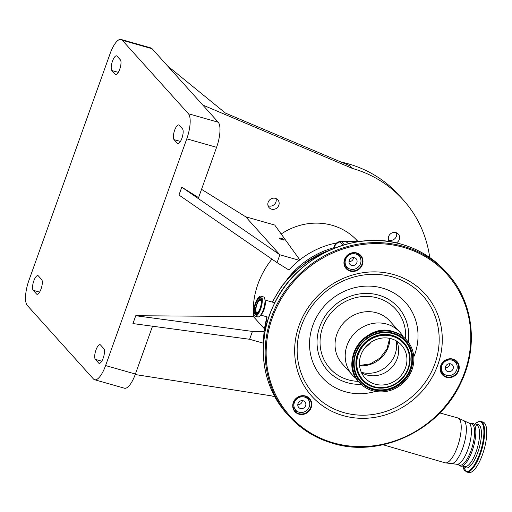 <?xml version="1.0" encoding="UTF-8"?>
<svg xmlns="http://www.w3.org/2000/svg" width="512" height="512" viewBox="0 0 512 512"><rect width="100%" height="100%" fill="white"/><g stroke="black" fill="none" stroke-linecap="round" stroke-linejoin="round"><path stroke-width="0.77" d="M371.136 342.112A20.659 19.123 -42 0 1 365.21 347.45M396.595 341.05A24.55 22.733 -42 0 1 398.522 352.877A24.55 22.733 -42 0 1 373.037 375.808A24.55 22.733 -42 0 1 366.765 374.938A24.55 22.733 -42 0 1 361.472 372.653M375.053 384.147A24.55 22.733 -42 0 1 364.928 377.882A24.55 22.733 -42 0 1 363.744 349.421A24.55 22.733 -42 0 1 391.302 338.758A24.55 22.733 -42 0 1 401.434 345.03A24.55 22.733 -42 0 1 402.618 373.491A24.55 22.733 -42 0 1 375.053 384.147M393.677 332.128A31.725 29.376 -42 0 1 406.765 340.237A31.725 29.376 -42 0 1 408.294 377.011A31.725 29.376 -42 0 1 372.678 390.778A31.725 29.376 -42 0 1 359.597 382.675A31.725 29.376 -42 0 1 358.067 345.901A31.725 29.376 -42 0 1 393.677 332.128M356.544 378.79A31.974 29.6 -42 0 1 352.365 375.014A31.974 29.6 -42 0 1 350.829 337.952A31.974 29.6 -42 0 1 386.714 324.077A31.974 29.6 -42 0 1 399.904 332.243A31.974 29.6 -42 0 1 403.219 336.787M298.982 414.182A9.837 9.107 -42 0 1 293.293 402.554A9.837 9.107 -42 0 1 305.491 396A9.837 9.107 -42 0 1 311.181 407.635A9.837 9.107 -42 0 1 298.982 414.182M350.202 271.123A9.837 9.107 -42 0 1 344.512 259.488A9.837 9.107 -42 0 1 356.717 252.941A9.837 9.107 -42 0 1 362.4 264.576A9.837 9.107 -42 0 1 350.202 271.123M446.458 377.286A9.837 9.107 -42 0 1 440.768 365.651A9.837 9.107 -42 0 1 452.966 359.104A9.837 9.107 -42 0 1 458.656 370.739A9.837 9.107 -42 0 1 446.458 377.286M356.474 253.203A9.427 8.73 138 0 0 345.894 257.293A9.427 8.73 138 0 0 346.349 268.224A9.427 8.73 138 0 0 350.234 270.63A9.427 8.73 138 0 0 360.819 266.541A9.427 8.73 138 0 0 360.365 255.61A9.427 8.73 138 0 0 356.474 253.203M348.691 268.461A9.427 8.73 -42 0 1 348.16 268.326A9.427 8.73 -42 0 1 345.421 266.97M305.254 396.262A9.427 8.73 138 0 0 294.669 400.352A9.427 8.73 138 0 0 295.123 411.283A9.427 8.73 138 0 0 299.014 413.69A9.427 8.73 138 0 0 309.594 409.6A9.427 8.73 138 0 0 309.139 398.669A9.427 8.73 138 0 0 305.254 396.262M297.472 411.52A9.427 8.73 -42 0 1 296.941 411.386A9.427 8.73 -42 0 1 294.202 410.029M452.73 359.366A9.427 8.73 138 0 0 442.144 363.456A9.427 8.73 138 0 0 442.598 374.387A9.427 8.73 138 0 0 446.49 376.794A9.427 8.73 138 0 0 457.069 372.704A9.427 8.73 138 0 0 456.614 361.773A9.427 8.73 138 0 0 452.73 359.366M444.947 374.624A9.427 8.73 -42 0 1 444.416 374.49A9.427 8.73 -42 0 1 441.677 373.133M455.469 360.723A9.427 8.73 -42 0 1 456.608 364.134M307.994 397.619A9.427 8.73 -42 0 1 309.133 401.03M359.213 254.56A9.427 8.73 -42 0 1 360.352 257.971M358.362 241.696A81.984 75.904 138 0 0 345.754 241.69M336.691 242.918A81.984 75.904 138 0 0 299.238 260.294L279.872 254.79L181.779 187.181L198.573 197.626L216.582 147.309L186.771 138.835L105.594 365.562A20.826 6.803 105.9 0 1 94.637 379.744A20.826 6.803 105.9 0 1 93.44 378.957L27.302 305.459A20.826 6.803 105.9 0 1 28.934 280.365L110.112 53.638A20.826 6.803 105.9 0 1 121.062 39.462A20.826 6.803 105.9 0 1 122.266 40.243L188.403 113.741A20.826 6.803 105.9 0 1 186.771 138.835M299.795 259.853L274.752 225.056L245.683 216.794L201.542 189.331M135.219 374.541L271.104 395.795A122.97 113.856 138 0 0 274.912 396.806M429.722 257.51A122.97 113.856 138 0 0 403.213 199.878A122.97 113.856 138 0 0 352.499 168.467L202.758 105.037L218.214 122.214A20.826 6.803 105.9 0 1 216.582 147.309M358.099 241.677A61.485 56.928 138 0 0 357.51 241.005A61.485 56.928 138 0 0 332.147 225.299A61.485 56.928 138 0 0 281.19 233.997M396.333 242.918A5.856 5.421 138 0 0 398.323 234.086A5.856 5.421 138 0 0 395.91 232.595A5.856 5.421 138 0 0 389.459 234.957A5.856 5.421 138 0 0 389.363 241.613M275.424 198.349A5.856 5.421 138 0 0 268.851 200.896A5.856 5.421 138 0 0 269.133 207.68A5.856 5.421 138 0 0 271.552 209.178A5.856 5.421 138 0 0 278.125 206.637A5.856 5.421 138 0 0 277.843 199.846A5.856 5.421 138 0 0 275.424 198.349M403.213 199.878L399.072 195.27A122.97 113.856 138 0 0 348.352 163.859A122.97 113.856 138 0 0 341.037 162.042M121.062 39.462L150.88 47.93A20.826 6.803 105.9 0 1 152.077 48.717L167.533 65.894L225.434 113.075L350.221 165.933L352.499 168.467M396.512 232.806A5.856 5.421 -42 0 1 394.944 238.579A5.856 5.421 -42 0 1 389.133 240.198A5.856 5.421 -42 0 1 388.531 239.987M276.026 198.56A5.856 5.421 -42 0 1 274.458 204.339A5.856 5.421 -42 0 1 268.646 205.952A5.856 5.421 -42 0 1 268.045 205.741M356.026 239.418A61.485 56.928 -42 0 1 357.773 241.651M167.533 65.894L202.758 105.037M120.346 59.827A7.789 2.541 105.9 0 1 119.987 68.474A7.789 2.541 105.9 0 1 115.642 74.522A7.789 2.541 105.9 0 1 115.194 74.227L111.878 70.541A7.789 2.541 105.9 0 1 112.237 61.894A7.789 2.541 105.9 0 1 116.582 55.853A7.789 2.541 105.9 0 1 117.03 56.147L120.346 59.827M33.197 290.291A7.789 2.541 105.9 0 1 33.555 281.645A7.789 2.541 105.9 0 1 37.901 275.603A7.789 2.541 105.9 0 1 38.349 275.898L41.664 279.578A7.789 2.541 105.9 0 1 41.306 288.23A7.789 2.541 105.9 0 1 36.96 294.272A7.789 2.541 105.9 0 1 36.512 293.978L33.197 290.291L39.603 292.115M132.941 323.578L249.619 339.277L252.429 331.424L135.757 315.725L132.941 323.578M152.531 326.214L135.405 374.035A20.826 6.803 105.9 0 1 124.454 388.218L94.637 379.744M95.354 359.373A7.789 2.541 105.9 0 1 95.712 350.726A7.789 2.541 105.9 0 1 100.064 344.685A7.789 2.541 105.9 0 1 100.512 344.973L103.827 348.659A7.789 2.541 105.9 0 1 103.469 357.306A7.789 2.541 105.9 0 1 99.117 363.347A7.789 2.541 105.9 0 1 98.669 363.059L95.354 359.373L101.76 361.19M177.35 143.309L174.035 139.622A7.789 2.541 105.9 0 1 174.394 130.976A7.789 2.541 105.9 0 1 178.746 124.928A7.789 2.541 105.9 0 1 179.194 125.222L182.509 128.909A7.789 2.541 105.9 0 1 182.15 137.555A7.789 2.541 105.9 0 1 177.798 143.597A7.789 2.541 105.9 0 1 177.35 143.309L178.336 143.584M245.683 216.794L279.872 254.79L277.056 262.643L178.97 195.034L181.779 187.181M263.411 343.2L249.619 339.277M282.451 239.782A2.605 0.493 19.7 0 0 284.243 239.93A2.605 0.493 19.7 0 0 281.133 238.323A2.605 0.493 19.7 0 0 279.341 238.176A2.605 0.493 19.7 0 0 282.451 239.782M263.942 331.507L252.429 331.424M135.757 315.725L253.389 316.563L264.301 328.685M253.389 316.563A81.984 75.904 -42 0 1 271.936 259.11M299.238 260.294A81.984 75.904 138 0 0 288.89 269.997L277.056 262.643M333.843 247.75A81.984 75.904 138 0 0 286.95 279.533M305.344 262.957A80.685 74.701 -42 0 1 329.344 250.381M344.378 244.787L341.466 241.549A7.379 1.382 -104 0 0 340.915 241.254A7.379 7.379 0 0 1 348.192 243.475A7.379 6.829 138 0 0 341.466 241.549L339.904 241.939A7.379 1.382 -104 0 0 339.354 241.645L340.915 241.254M357.542 254.317A7.379 6.829 138 0 0 357.018 253.376M350.33 269.152A8.198 7.59 138 0 0 359.533 265.594A8.198 7.59 138 0 0 359.136 256.09A8.198 7.59 138 0 0 355.757 253.997A8.198 7.59 138 0 0 346.554 257.555A8.198 7.59 138 0 0 346.95 267.053A8.198 7.59 138 0 0 350.33 269.152M351.661 265.434A4.179 3.872 138 0 0 356.154 258.778A4.179 3.872 138 0 0 349.734 259.52A4.179 3.872 138 0 0 351.661 265.434M349.005 261.664A4.179 3.872 138 0 0 353.562 257.562M299.11 412.211A8.198 7.59 138 0 0 308.307 408.653A8.198 7.59 138 0 0 307.917 399.149A8.198 7.59 138 0 0 304.531 397.056A8.198 7.59 138 0 0 295.334 400.614A8.198 7.59 138 0 0 295.725 410.118A8.198 7.59 138 0 0 299.11 412.211M305.805 403.635A4.179 3.872 138 0 0 300.115 401.133A4.179 3.872 138 0 0 298.714 407.43A4.179 3.872 138 0 0 305.805 403.635M297.779 404.723A4.179 3.872 138 0 0 302.336 400.627M454.176 360.896A7.379 6.829 138 0 0 453.37 359.578M446.586 375.315A8.198 7.59 138 0 0 455.789 371.757A8.198 7.59 138 0 0 455.392 362.253A8.198 7.59 138 0 0 452.013 360.16A8.198 7.59 138 0 0 442.81 363.718A8.198 7.59 138 0 0 443.206 373.216A8.198 7.59 138 0 0 446.586 375.315M446.694 364.87A4.179 3.872 138 0 0 446.189 370.534A4.179 3.872 138 0 0 451.898 370.605A4.179 3.872 138 0 0 452.403 364.941A4.179 3.872 138 0 0 446.694 364.87M445.261 367.827A4.179 3.872 138 0 0 449.818 363.725M440.915 371.475A8.198 7.59 -42 0 1 440.992 371.494L441.882 371.75M261.427 296.544A10.413 3.398 -74.1 0 0 260.832 296.154A10.413 3.398 -74.1 0 0 255.021 304.23A10.413 3.398 -74.1 0 0 254.541 315.789A10.413 3.398 -74.1 0 0 255.136 316.179A10.413 3.398 -74.1 0 0 260.947 308.102A10.413 3.398 -74.1 0 0 261.427 296.544M260.928 297.946A8.896 2.906 -74.1 0 0 260.416 297.613A8.896 2.906 -74.1 0 0 255.45 304.512A8.896 2.906 -74.1 0 0 255.04 314.387A8.896 2.906 -74.1 0 0 255.552 314.72A8.896 2.906 -74.1 0 0 260.518 307.821A8.896 2.906 -74.1 0 0 260.928 297.946M256.205 312.858A7.066 2.31 -74.1 0 0 260.326 308.307A7.066 2.31 -74.1 0 0 260.883 299.795A7.066 2.31 -74.1 0 0 259.878 299.578A7.066 2.31 -74.1 0 0 256.326 305.696A7.066 2.31 -74.1 0 0 256.134 312.768A7.066 2.31 -74.1 0 0 256.205 312.858M260.672 300.378A6.438 2.099 -74.1 0 0 260.301 300.134A6.438 2.099 -74.1 0 0 256.71 305.126A6.438 2.099 -74.1 0 0 256.416 312.275A6.438 2.099 -74.1 0 0 256.781 312.518A6.438 2.099 -74.1 0 0 260.378 307.52A6.438 2.099 -74.1 0 0 260.672 300.378M468.314 422.752A21.562 7.04 -74.1 0 1 467.866 449.549A21.562 7.04 -74.1 0 1 456.525 464.23L459.731 465.146A21.562 7.04 -74.1 0 0 471.072 450.458A21.562 7.04 -74.1 0 0 471.52 423.667L468.314 422.752L457.862 417.952A23.322 7.616 -74.1 0 1 457.395 446.938A23.322 7.616 -74.1 0 1 445.107 462.822L383.002 444.742M458.342 464.749L460.915 466.259A22.362 7.302 -74.1 0 0 472.173 450.938A22.362 7.302 -74.1 0 0 473.114 423.341L470.131 423.27M486.138 440.211A26.234 8.57 105.9 0 1 468.666 472.538L466.541 471.936A26.234 8.57 105.9 0 0 484.013 439.61A26.234 8.57 105.9 0 0 480.883 421.466L483.008 422.074A26.234 8.57 105.9 0 1 486.138 440.211M389.926 338.413A27.053 25.05 -42 0 1 359.558 365.741M396.243 340.838A27.053 25.05 -42 0 1 387.315 365.875A27.053 25.05 -42 0 1 361.523 372.346A27.053 25.05 -42 0 1 361.306 372.282M392.211 336.224A27.302 25.274 -42 0 1 408 368.512A27.302 25.274 -42 0 1 374.144 386.688A27.302 25.274 -42 0 1 358.355 354.4A27.302 25.274 -42 0 1 392.211 336.224M392.314 335.546A27.904 25.837 -42 0 1 408.448 368.55A27.904 25.837 -42 0 1 373.843 387.136A27.904 25.837 -42 0 1 357.702 354.131A27.904 25.837 -42 0 1 392.314 335.546M392.275 335.347A28.032 25.952 -42 0 1 408.486 368.499A28.032 25.952 -42 0 1 373.722 387.168A28.032 25.952 -42 0 1 357.517 354.016A28.032 25.952 -42 0 1 392.275 335.347M392.877 333.67A29.85 27.635 -42 0 1 410.138 368.973A29.85 27.635 -42 0 1 373.12 388.845A29.85 27.635 -42 0 1 355.866 353.542A29.85 27.635 -42 0 1 392.877 333.67M373.158 389.043A29.971 27.75 -42 0 1 355.827 353.6A29.971 27.75 -42 0 1 392.998 333.638A29.971 27.75 -42 0 1 410.33 369.088A29.971 27.75 -42 0 1 373.158 389.043M373.062 389.722A30.579 28.314 -42 0 1 355.379 353.555A30.579 28.314 -42 0 1 393.299 333.19A30.579 28.314 -42 0 1 410.982 369.357A30.579 28.314 -42 0 1 373.062 389.722M393.216 331.616A31.725 29.376 -42 0 1 406.298 339.718C402.739 335.802 398.362 333.088 393.178 331.59C365.382 321.862 338.438 361.824 359.13 382.163A31.725 29.376 -42 0 1 357.6 345.389A31.725 29.376 -42 0 1 393.216 331.616M352.365 375.014L342.214 363.731A31.974 29.6 -42 0 1 340.672 326.669A31.974 29.6 -42 0 1 376.563 312.794A31.974 29.6 -42 0 1 389.747 320.96L399.904 332.243M358.438 381.363A44.269 40.986 -42 0 1 348.224 379.808A44.269 40.986 -42 0 1 322.624 327.45A44.269 40.986 -42 0 1 377.523 297.971A44.269 40.986 -42 0 1 405.574 338.944M361.203 384.32A47.373 43.866 -42 0 1 347.194 382.675A47.373 43.866 -42 0 1 319.802 326.65A47.373 43.866 -42 0 1 378.554 295.104A47.373 43.866 -42 0 1 408.23 342.01M375.437 391.424A56.07 51.91 -42 0 1 345.229 391.725A56.07 51.91 -42 0 1 312.806 325.414A56.07 51.91 -42 0 1 382.342 288.077A56.07 51.91 -42 0 1 413.792 356.909M343.872 412.614A73.402 67.962 -42 0 1 301.427 325.805A73.402 67.962 -42 0 1 392.454 276.922A73.402 67.962 -42 0 1 434.899 363.738A73.402 67.962 -42 0 1 343.872 412.614M393.722 274.579A76.301 70.643 -42 0 1 437.837 364.819A76.301 70.643 -42 0 1 343.219 415.635A76.301 70.643 -42 0 1 299.098 325.389A76.301 70.643 -42 0 1 393.722 274.579M403.469 247.354A105.754 97.914 -42 0 1 464.621 372.435A105.754 97.914 -42 0 1 333.466 442.861A105.754 97.914 -42 0 1 272.32 317.779A105.754 97.914 -42 0 1 403.469 247.354M403.533 246.368A106.573 98.675 -42 0 1 447.488 273.587L445.619 271.52A106.573 98.675 -42 0 0 401.67 244.294A106.573 98.675 -42 0 0 282.035 290.554A106.573 98.675 -42 0 0 287.174 414.093L289.037 416.166A106.573 98.675 -42 0 1 283.898 292.627A106.573 98.675 -42 0 1 403.533 246.368M332.992 443.386A106.573 98.675 -42 0 1 289.037 416.166C300.973 429.299 315.642 438.381 333.037 443.418C380.48 458.048 438.854 430.586 460.57 383.456C478.854 346.854 473.504 301.766 447.488 273.587M116.179 74.509L115.194 74.227M118.285 72.365L111.878 70.541M152.077 48.717L122.266 40.243M37.498 294.259L36.512 293.978M218.214 122.214L188.403 113.741M99.654 363.334L98.669 363.059M135.405 374.035L105.594 365.562M180.442 141.44L174.035 139.622M358.106 254.938A93.05 86.15 -42 0 1 359.36 254.81M334.074 248.352A7.379 6.829 138 0 1 334.438 246.893A7.379 6.829 138 0 1 339.904 241.939L342.874 245.242M323.283 253.363A93.05 86.15 138 0 0 272.589 302.176M267.053 316.883A93.05 86.15 138 0 0 263.558 342.726M261.114 314.502A7.827 2.554 -74.1 0 0 264.538 308.032A7.827 2.554 -74.1 0 0 265.03 300.723M258.72 316.851A10.355 3.379 -74.1 0 0 262.918 310.957L263.155 310.374A8.371 2.733 -74.1 0 0 264.595 305.312L264.704 304.691A10.355 3.379 -74.1 0 0 264.23 297.466M264.096 297.299A10.413 3.398 -74.1 0 0 263.501 296.909L264.134 297.325C265.094 298.566 265.286 301.024 264.704 304.691A10.355 3.379 -74.1 0 1 262.918 310.957C261.146 315.136 259.437 317.126 257.805 316.941A10.413 3.398 -74.1 0 0 263.616 308.864A10.413 3.398 -74.1 0 0 264.096 297.299M260.896 297.907A8.896 2.906 -74.1 0 0 256.25 305.606A8.896 2.906 -74.1 0 0 256.083 314.688A8.896 2.906 -74.1 0 0 256.115 314.72M256.666 313.472A7.699 2.515 -74.1 0 0 256.742 313.581A7.699 2.515 -74.1 0 0 256.819 313.677A7.699 2.515 -74.1 0 0 257.274 313.971M261.485 299.155A7.699 2.515 -74.1 0 0 260.826 299.206L259.878 299.578M456.525 464.23L451.654 463.635A22.445 7.328 -74.1 0 0 462.688 448.262A22.445 7.328 -74.1 0 0 463.853 420.698M474.381 424.608L476.525 425.216A21.44 7.002 105.9 0 1 479.078 440.038A21.44 7.002 105.9 0 1 464.8 466.458L462.656 465.85M475.763 424.998A22.515 7.354 105.9 0 1 480.902 440.147A22.515 7.354 105.9 0 1 473.018 462.509A22.515 7.354 105.9 0 1 464.038 466.24M480.883 421.466L479.123 421.421L476.179 422.976L474.49 424.634A25.805 8.429 105.9 0 1 483.283 439.565A25.805 8.429 105.9 0 1 472.749 467.309A25.805 8.429 105.9 0 1 462.778 465.882M359.526 365.453L370.362 363.872L380.102 358.035L386.931 348.96L389.638 338.355M406.765 340.237L406.298 339.718M359.597 382.675L359.13 382.163M287.174 414.093C261.152 385.914 255.802 340.832 274.093 304.23C295.802 257.094 354.176 229.632 401.619 244.262C419.014 249.299 433.683 258.381 445.619 271.52M359.136 256.09L356.563 253.229M339.354 241.645A7.379 7.379 0 0 0 333.773 248.474M307.917 399.149L305.344 396.288M295.725 410.118L293.152 407.258M346.95 267.053L344.378 264.198M455.392 362.253L452.819 359.392M443.206 373.216L440.634 370.362M263.443 344.378L266.803 316.813M272.288 302.093L281.933 285.843L294.566 271.648L309.67 260.096L326.611 251.667M274.79 302.803L264.992 300.019M263.501 296.909L260.832 296.154M256.134 312.768L256.742 313.581M257.805 316.941L255.136 316.179M268.73 317.357L260.71 315.078M451.654 463.635L445.107 462.822M439.834 412.954L457.862 417.952M462.765 465.882L466.541 471.936"/></g></svg>
